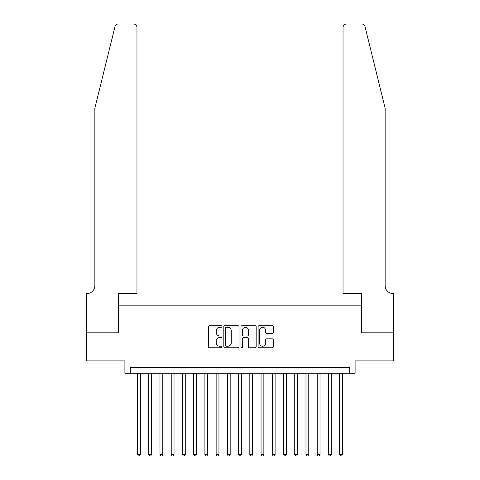 <?xml version="1.0" encoding="UTF-8"?>
<svg xmlns="http://www.w3.org/2000/svg" width="480" height="480" viewBox="0 0 480 480"><rect width="100%" height="100%" fill="white"/><g stroke="black" fill="none" stroke-linecap="round" stroke-linejoin="round"><path stroke-width="0.72" d="M222.036 326.49A0.774 0.774 0 0 0 221.262 325.722L209.55 325.722A1.104 1.104 0 0 0 208.446 326.82L208.446 346.662A1.104 1.104 0 0 0 209.55 347.766L221.262 347.766A0.774 0.774 0 0 0 222.036 346.992A0.774 0.774 0 0 0 221.262 346.224L219.744 346.224A3.528 3.528 0 0 1 216.216 342.696L216.216 341.04A3.528 3.528 0 0 1 219.744 337.512L221.262 337.512A0.774 0.774 0 0 0 222.036 336.744A0.774 0.774 0 0 0 221.262 335.97L219.744 335.97A3.528 3.528 0 0 1 216.216 332.442L216.216 330.792A3.528 3.528 0 0 1 219.744 327.264L221.262 327.264A0.774 0.774 0 0 0 222.036 326.49M272.214 333.492A1.104 1.104 0 0 0 273.318 332.388L273.318 326.82A1.104 1.104 0 0 0 272.214 325.722L259.206 325.722A1.104 1.104 0 0 0 258.102 326.82L258.102 346.662A1.104 1.104 0 0 0 259.206 347.766L272.214 347.766A1.104 1.104 0 0 0 273.318 346.662L273.318 339.936A1.104 1.104 0 0 0 272.214 338.838L266.646 338.838A1.104 1.104 0 0 0 265.542 339.936L265.542 343.272A2.946 2.946 0 0 1 262.596 346.224A2.946 2.946 0 0 1 259.65 343.272L259.65 330.21A2.946 2.946 0 0 1 262.596 327.264A2.946 2.946 0 0 1 265.542 330.21L265.542 332.388A1.104 1.104 0 0 0 266.646 333.492L272.214 333.492M349.488 373.236L355.104 373.236L355.104 360.888L393.564 360.888L393.564 332.814L361.278 332.814L361.278 305.862L118.722 305.862L118.722 332.814L86.436 332.814L86.436 360.888L124.896 360.888L124.896 373.236L349.488 373.236L349.488 367.626L130.512 367.626L130.512 373.236M239.034 326.82A1.104 1.104 0 0 0 237.936 325.722L224.928 325.722A1.104 1.104 0 0 0 223.824 326.82L223.824 346.662A1.104 1.104 0 0 0 224.928 347.766L237.936 347.766A1.104 1.104 0 0 0 239.034 346.662L239.034 326.82M242.064 325.722L255.072 325.722A1.104 1.104 0 0 1 256.176 326.82L256.176 346.662A1.104 1.104 0 0 1 255.072 347.766L249.504 347.766A1.104 1.104 0 0 1 248.406 346.662L248.406 338.616A1.104 1.104 0 0 0 247.302 337.512L243.612 337.512A1.104 1.104 0 0 0 242.508 338.616L242.508 346.992A0.774 0.774 0 0 1 241.734 347.766A0.774 0.774 0 0 1 240.966 346.992L240.966 326.82A1.104 1.104 0 0 1 242.064 325.722M226.14 327.264A0.774 0.774 0 0 0 225.366 328.032L225.366 345.45A0.774 0.774 0 0 0 226.14 346.224L227.736 346.224A3.528 3.528 0 0 0 231.264 342.696L231.264 330.792A3.528 3.528 0 0 0 227.736 327.264L226.14 327.264M248.406 330.264A2.946 2.946 0 0 0 245.454 327.318A2.946 2.946 0 0 0 242.508 330.264L242.508 334.866A1.104 1.104 0 0 0 243.612 335.97L247.302 335.97A1.104 1.104 0 0 0 248.406 334.866L248.406 330.264M137.532 373.236L137.532 454.542L140.34 454.542L140.34 373.236M140.34 454.542L139.494 456L138.372 456L137.532 454.542M115.002 26.562C115.86 24.714 115.86 24.714 115.002 26.562L94.86 108.222L94.86 285.648A7.86 7.86 0 0 1 87 293.508L86.382 293.508L86.382 332.814L118.554 332.814L118.554 293.508L136.968 293.508L136.968 27.366A3.366 3.366 0 0 0 133.602 24L118.272 24A3.366 3.366 0 0 0 115.002 26.562M124.278 24L133.602 24C135.63 24.216 136.752 25.338 136.968 27.366L136.968 293.508M94.86 285.648A7.86 7.86 0 0 1 87 293.508M378.966 83.184L364.998 26.562C364.14 24.714 364.14 24.714 364.998 26.562C364.14 24.714 364.14 24.714 364.998 26.562L385.14 108.222L385.14 285.648A7.86 7.86 0 0 0 393 293.508L393.618 293.508L393.618 332.814L361.446 332.814L361.446 293.508L343.032 293.508L343.032 27.366L343.032 293.508M355.722 24L361.728 24A3.366 3.366 0 0 1 364.998 26.562M346.398 24A3.366 3.366 0 0 0 343.032 27.366C343.248 25.338 344.37 24.216 346.398 24M385.14 285.648A7.86 7.86 0 0 0 393 293.508M148.758 373.236L148.758 454.542L151.566 454.542L151.566 373.236M151.566 454.542L150.726 456L149.604 456L148.758 454.542M159.99 373.236L159.99 454.542L162.798 454.542L162.798 373.236M162.798 454.542L161.952 456L160.83 456L159.99 454.542M171.222 373.236L171.222 454.542L174.024 454.542L174.024 373.236M174.024 454.542L173.184 456L172.062 456L171.222 454.542M182.448 373.236L182.448 454.542L185.256 454.542L185.256 373.236M185.256 454.542L184.416 456L183.288 456L182.448 454.542M193.68 373.236L193.68 454.542L196.488 454.542L196.488 373.236M196.488 454.542L195.642 456L194.52 456L193.68 454.542M204.906 373.236L204.906 454.542L207.714 454.542L207.714 373.236M207.714 454.542L206.874 456L205.752 456L204.906 454.542M216.138 373.236L216.138 454.542L218.946 454.542L218.946 373.236M218.946 454.542L218.1 456L216.978 456L216.138 454.542M227.364 373.236L227.364 454.542L230.172 454.542L230.172 373.236M230.172 454.542L229.332 456L228.21 456L227.364 454.542M238.596 373.236L238.596 454.542L241.404 454.542L241.404 373.236M241.404 454.542L240.564 456L239.436 456L238.596 454.542M249.828 373.236L249.828 454.542L252.636 454.542L252.636 373.236M252.636 454.542L251.79 456L250.668 456L249.828 454.542M261.054 373.236L261.054 454.542L263.862 454.542L263.862 373.236M263.862 454.542L263.022 456L261.9 456L261.054 454.542M272.286 373.236L272.286 454.542L275.094 454.542L275.094 373.236M275.094 454.542L274.248 456L273.126 456L272.286 454.542M283.512 373.236L283.512 454.542L286.32 454.542L286.32 373.236M286.32 454.542L285.48 456L284.358 456L283.512 454.542M294.744 373.236L294.744 454.542L297.552 454.542L297.552 373.236M297.552 454.542L296.712 456L295.584 456L294.744 454.542M305.976 373.236L305.976 454.542L308.778 454.542L308.778 373.236M308.778 454.542L307.938 456L306.816 456L305.976 454.542M317.202 373.236L317.202 454.542L320.01 454.542L320.01 373.236M320.01 454.542L319.17 456L318.048 456L317.202 454.542M328.434 373.236L328.434 454.542L331.242 454.542L331.242 373.236M331.242 454.542L330.396 456L329.274 456L328.434 454.542M339.66 373.236L339.66 454.542L342.468 454.542L342.468 373.236M342.468 454.542L341.628 456L340.506 456L339.66 454.542"/></g></svg>
